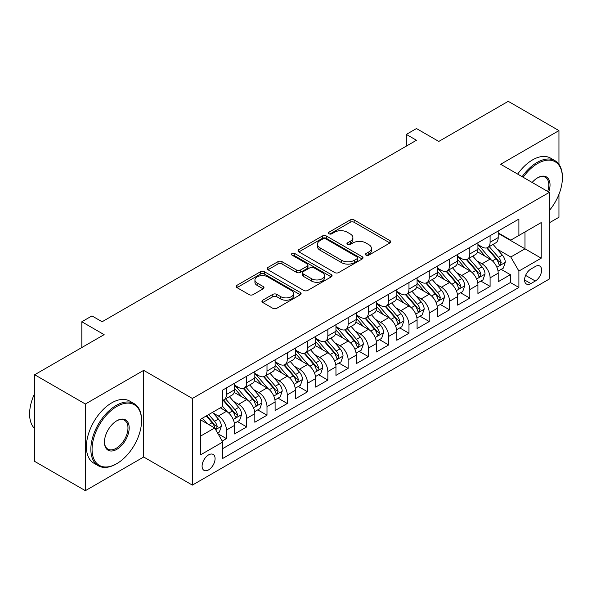 <?xml version="1.0" encoding="UTF-8"?>
<svg xmlns="http://www.w3.org/2000/svg" width="592" height="592" viewBox="0 0 592 592"><rect width="100%" height="100%" fill="white"/><g stroke="black" fill="none" stroke-linecap="round" stroke-linejoin="round"><path stroke-width="0.89" d="M366.026 255.167A1.968 1.14 0 0 0 368.816 255.167L389.965 242.957A2.812 1.628 0 0 0 390.794 241.802A2.812 1.628 0 0 0 389.965 240.655L354.134 219.965A2.812 1.628 0 0 0 350.153 219.965L328.997 232.182A1.968 1.14 0 0 0 328.419 232.982A1.968 1.14 0 0 0 328.997 233.788A1.968 1.14 0 0 0 331.786 233.788L334.524 232.212A9.006 5.202 0 0 1 347.267 232.212L350.249 233.936A9.006 5.202 0 0 1 352.891 237.614A9.006 5.202 0 0 1 350.249 241.292L347.511 242.868A1.968 1.14 0 0 0 346.934 243.675A1.968 1.14 0 0 0 347.511 244.481A1.968 1.14 0 0 0 350.301 244.481L353.039 242.898A9.006 5.202 0 0 1 365.782 242.898L368.764 244.622A9.006 5.202 0 0 1 371.406 248.3A9.006 5.202 0 0 1 368.764 251.977L366.026 253.561A1.968 1.14 0 0 0 365.449 254.36A1.968 1.14 0 0 0 366.026 255.167L366.026 253.561M208.584 469.885A9.176 5.298 120 0 0 214.585 461.797A9.176 5.298 120 0 0 213.172 454.441A9.176 5.298 120 0 0 208.584 454.9A9.176 5.298 120 0 0 202.59 462.988A9.176 5.298 120 0 0 203.996 470.344A9.176 5.298 120 0 0 208.584 469.885M262.759 300.196A2.812 1.628 0 0 0 261.93 301.343A2.812 1.628 0 0 0 262.759 302.49L272.808 308.299A2.812 1.628 0 0 0 276.79 308.299L300.285 294.735A2.812 1.628 0 0 0 301.106 293.588A2.812 1.628 0 0 0 300.285 292.433L264.446 271.75A2.812 1.628 0 0 0 260.465 271.75L236.978 285.307A2.812 1.628 0 0 0 236.149 286.461A2.812 1.628 0 0 0 236.978 287.608L249.121 294.616A2.812 1.628 0 0 0 253.102 294.616L263.159 288.815A2.812 1.628 0 0 0 263.98 287.668A2.812 1.628 0 0 0 263.159 286.513L257.135 283.043A7.533 4.351 0 0 1 254.93 279.964A7.533 4.351 0 0 1 259.577 275.946A7.533 4.351 0 0 1 267.784 276.893L291.375 290.509A7.533 4.351 0 0 1 293.58 293.588A7.533 4.351 0 0 1 288.933 297.598A7.533 4.351 0 0 1 280.726 296.659L276.79 294.387A2.812 1.628 0 0 0 272.808 294.387L262.759 300.196L262.759 302.49M558.952 164.339L558.952 130.603L508.247 101.328L438.783 141.436L416.472 128.553L406.334 134.406L416.472 140.26L102.105 321.759L91.967 315.906L81.822 321.759L81.822 347.519M85.374 404.018L85.374 490.672L143.686 457.009L143.686 370.355L85.374 404.018L34.669 374.743L104.133 334.643L81.822 321.759M143.686 370.355L192.363 398.46L549.317 192.37L549.317 279.024L192.363 485.107L192.363 398.46M558.952 130.603L500.64 164.265L549.317 192.37M334.724 272.549A2.812 1.628 0 0 0 338.705 272.549L362.193 258.985A2.812 1.628 0 0 0 363.022 257.838A2.812 1.628 0 0 0 362.193 256.691L326.362 236.001A2.812 1.628 0 0 0 322.381 236.001L298.886 249.565A2.812 1.628 0 0 0 298.065 250.712A2.812 1.628 0 0 0 298.886 251.859L334.724 272.549M292.811 255.596A1.968 1.14 0 0 1 294.809 255.87L294.809 253.531L331.239 274.562A2.812 1.628 0 0 1 332.068 275.709A2.812 1.628 0 0 1 331.239 276.864L307.751 290.42A2.812 1.628 0 0 1 303.77 290.42L267.932 269.737L267.932 267.436A2.812 1.628 0 0 0 267.11 268.583A2.812 1.628 0 0 0 267.932 269.737M267.932 267.436L277.988 261.634A2.812 1.628 0 0 1 281.97 261.634L296.503 270.026A2.812 1.628 0 0 0 300.484 270.026L307.152 266.171A2.812 1.628 0 0 0 307.973 265.024A2.812 1.628 0 0 0 307.152 263.877L292.019 255.137A1.968 1.14 0 0 1 291.442 254.331A1.968 1.14 0 0 1 292.663 253.28A1.968 1.14 0 0 1 294.809 253.531M85.374 490.672L34.669 461.397L34.669 374.743M549.317 222.814L558.952 217.257L558.952 194.331M222.222 441.055L226.433 438.62L218.019 433.766M213.231 413.083L218.322 416.021A11.47 6.623 60 0 1 226.433 430.073L234.543 425.389L234.543 433.936L246.716 426.913L237.488 421.585M233.507 401.376L238.606 404.314A11.47 6.623 60 0 1 246.716 418.366L254.826 413.682L254.826 422.229L266.999 415.207L257.772 409.879M253.79 389.662L258.882 392.607A11.47 6.623 60 0 1 266.999 406.652L275.11 401.968L275.11 410.522L287.275 403.492L278.048 398.164M274.074 377.955L279.165 380.893A11.47 6.623 60 0 1 287.275 394.945L295.393 390.261L295.393 398.808L307.559 391.786L298.331 386.458M294.357 366.248L299.448 369.186A11.47 6.623 60 0 1 307.559 383.239L315.677 378.554L315.677 387.101L327.842 380.071L318.614 374.743M314.641 354.534L319.732 357.472A11.47 6.623 60 0 1 327.842 371.524L335.953 366.84L335.953 375.395L348.126 368.365L338.898 363.037M334.917 342.827L340.008 345.765A11.47 6.623 60 0 1 348.126 359.818L356.236 355.133L356.236 363.68L368.409 356.658L359.174 351.33M355.2 331.113L360.291 334.058A11.47 6.623 60 0 1 368.409 348.111L376.519 343.427L376.519 351.974L388.685 344.944L379.457 339.616M375.483 319.406L380.575 322.344A11.47 6.623 60 0 1 388.685 336.397L396.803 331.712L396.803 340.259L408.968 333.237L399.741 327.909M395.767 307.699L400.858 310.637A11.47 6.623 60 0 1 408.968 324.69L417.079 320.006L417.079 328.553L429.252 321.53L420.024 316.202M416.043 295.985L421.141 298.93A11.47 6.623 60 0 1 429.252 312.976L437.362 308.299L437.362 316.846L449.535 309.816L440.307 304.488M436.326 284.278L441.417 287.216A11.47 6.623 60 0 1 449.535 301.269L457.646 296.585L457.646 305.132L469.811 298.109L460.583 292.781M456.61 272.572L461.701 275.509A11.47 6.623 60 0 1 469.811 289.562L477.929 284.878L477.929 293.425L490.095 286.402L490.095 277.848A11.47 6.623 -120 0 0 481.984 263.803L476.893 260.857M480.867 281.074L490.095 286.402M234.543 425.389A11.47 6.623 -120 0 0 226.433 411.336L220.35 407.829M254.826 413.682A11.47 6.623 -120 0 0 246.716 399.63L234.173 392.385M275.11 401.968A11.47 6.623 -120 0 0 266.999 387.923L254.456 380.678M295.393 390.261A11.47 6.623 -120 0 0 287.275 376.209L274.732 368.971M315.677 378.554A11.47 6.623 -120 0 0 307.559 364.502L295.016 357.257M335.953 366.84A11.47 6.623 -120 0 0 327.842 352.795L315.299 345.55M356.236 355.133A11.47 6.623 -120 0 0 348.126 341.081L335.583 333.844M376.519 343.427A11.47 6.623 -120 0 0 368.409 329.374L355.866 322.129M396.803 331.712A11.47 6.623 -120 0 0 388.685 317.66L376.142 310.423M417.079 320.006A11.47 6.623 -120 0 0 408.968 305.953L396.425 298.708M437.362 308.299A11.47 6.623 -120 0 0 429.252 294.246L416.709 287.002M457.646 296.585A11.47 6.623 -120 0 0 449.535 282.532L436.992 275.295M477.929 284.878A11.47 6.623 -120 0 0 469.811 270.825L457.268 263.581M535.323 266.489L530.861 269.071A8.895 5.136 120 0 0 525.052 276.901A8.895 5.136 120 0 0 526.414 284.027A8.895 5.136 120 0 0 530.861 283.59L535.323 281.015A8.895 5.136 120 0 0 541.132 273.178A8.895 5.136 120 0 0 539.771 266.052A8.895 5.136 120 0 0 535.323 266.489M200.473 436.163L214.674 427.964L222.784 442.017L222.784 458.415L518.895 287.453L518.895 271.062L510.785 257.009L497.169 249.151M222.784 442.017L200.473 454.9L200.473 419.299L222.784 406.423L222.784 390.024L518.895 219.07L518.895 235.461L541.206 222.585L541.206 258.179L518.895 271.062M234.543 385.111L238.606 387.449A11.47 6.623 60 0 0 244.341 388.019L252.451 383.335A11.47 6.623 -120 0 0 254.826 378.081L254.826 371.524M254.826 373.397L258.882 375.742A11.47 6.623 60 0 0 264.624 376.312L272.734 371.628A11.47 6.623 -120 0 0 275.11 366.374L275.11 359.818M275.11 361.69L279.165 364.036A11.47 6.623 60 0 0 284.9 364.598L293.018 359.914A11.47 6.623 -120 0 0 295.393 354.667L295.393 348.103M295.393 349.983L299.448 352.321A11.47 6.623 60 0 0 305.183 352.891L313.294 348.207A11.47 6.623 -120 0 0 315.677 342.953L315.677 336.397M315.677 338.269L319.732 340.615A11.47 6.623 60 0 0 325.467 341.184L333.577 336.5A11.47 6.623 -120 0 0 335.953 331.246L335.953 324.69M335.953 326.562L340.008 328.9A11.47 6.623 60 0 0 345.75 329.47L353.861 324.786A11.47 6.623 -120 0 0 356.236 319.539L356.236 312.976M356.236 314.855L360.291 317.194A11.47 6.623 60 0 0 366.026 317.763L374.144 313.079A11.47 6.623 -120 0 0 376.519 307.825L376.519 301.269M376.519 303.141L380.575 305.487A11.47 6.623 60 0 0 386.31 306.049L394.427 301.372A11.47 6.623 -120 0 0 396.803 296.118L396.803 289.562M396.803 291.434L400.858 293.773A11.47 6.623 60 0 0 406.593 294.342L414.703 289.658A11.47 6.623 -120 0 0 417.079 284.404L417.079 277.848M417.079 279.72L421.141 282.066A11.47 6.623 60 0 0 426.876 282.636L434.987 277.951A11.47 6.623 -120 0 0 437.362 272.697L437.362 266.141M437.362 268.013L441.417 270.359A11.47 6.623 60 0 0 447.16 270.921L455.27 266.237A11.47 6.623 -120 0 0 457.646 260.991L457.646 254.434M457.646 256.306L461.701 258.645A11.47 6.623 60 0 0 467.436 259.215L475.554 254.53A11.47 6.623 -120 0 0 477.929 249.276L477.929 242.72M222.784 448.573L510.378 282.532L510.378 274.688L498.205 281.718L498.205 273.164A11.47 6.623 -120 0 0 490.095 259.118L477.552 251.874M477.929 244.592L481.984 246.938A11.47 6.623 -120 0 0 487.719 247.508A11.47 6.623 -120 0 0 490.095 242.254L490.095 235.697M487.719 247.508L495.83 242.824A11.47 6.623 -120 0 0 498.205 237.57L498.205 231.013M226.433 387.923L226.433 394.479A11.47 6.623 60 0 1 224.057 399.726A11.47 6.623 60 0 1 222.784 400.192M224.057 399.726L232.168 395.042A11.47 6.623 -120 0 0 234.543 389.795L234.543 383.239M246.716 376.209L246.716 382.765A11.47 6.623 60 0 1 244.341 388.019M266.999 364.502L266.999 371.058A11.47 6.623 60 0 1 264.624 376.312M287.275 352.788L287.275 359.351A11.47 6.623 60 0 1 284.9 364.598M307.559 341.081L307.559 347.637A11.47 6.623 60 0 1 305.183 352.891M327.842 329.374L327.842 335.93A11.47 6.623 60 0 1 325.467 341.184M348.126 317.66L348.126 324.216A11.47 6.623 60 0 1 345.75 329.47M368.409 305.953L368.409 312.509A11.47 6.623 60 0 1 366.026 317.763M388.685 294.246L388.685 300.803A11.47 6.623 60 0 1 386.31 306.049M408.968 282.532L408.968 289.088A11.47 6.623 60 0 1 406.593 294.342M429.252 270.825L429.252 277.382A11.47 6.623 60 0 1 426.876 282.636M449.535 259.111L449.535 265.675A11.47 6.623 60 0 1 447.16 270.921M469.811 247.404L469.811 253.961A11.47 6.623 60 0 1 467.436 259.215M469.811 289.562L469.811 298.109M449.535 301.269L449.535 309.816M429.252 312.976L429.252 321.53M408.968 324.69L408.968 333.237M388.685 336.397L388.685 344.944M368.409 348.111L368.409 356.658M348.126 359.818L348.126 368.365M327.842 371.524L327.842 380.071M307.559 383.239L307.559 391.786M287.275 394.945L287.275 403.492M266.999 406.652L266.999 415.207M246.716 418.366L246.716 426.913M226.433 430.073L226.433 438.62M214.674 427.964L200.473 419.772M510.785 257.009L524.978 248.81L524.978 231.946L541.206 222.585M498.205 233.352L541.206 258.179M498.205 232.885L510.785 240.145L518.895 235.461M143.686 457.009L192.363 485.107M406.334 134.406L406.334 146.12M501.15 269.36L510.378 274.688M510.378 282.532L518.895 287.453M366.818 255.448L368.764 254.323A9.006 5.202 0 0 0 371.406 250.638L371.406 248.3M352.891 237.614L352.891 239.952A9.006 5.202 0 0 1 350.249 243.63L348.303 244.755M389.928 242.979L354.134 222.311A2.812 1.628 0 0 0 350.153 222.311L329.788 234.069M362.156 259.007L326.362 238.347A2.812 1.628 0 0 0 322.381 238.347L298.93 251.881M357.22 258.645A1.968 1.14 0 0 0 357.797 257.838A1.968 1.14 0 0 0 357.22 257.032L325.763 238.872A1.968 1.14 0 0 0 322.98 238.872L320.094 240.544A9.006 5.202 0 0 0 317.453 244.222A9.006 5.202 0 0 0 320.094 247.9L341.591 260.31A9.006 5.202 0 0 0 354.334 260.31L357.22 258.645L357.22 260.983A1.968 1.14 0 0 0 357.797 260.184L357.797 257.838M317.453 244.222L317.453 246.561A9.006 5.202 0 0 0 320.094 250.238L320.094 247.9M357.22 260.983L354.334 262.656A9.006 5.202 0 0 1 341.591 262.656L320.094 250.238M267.969 269.76L277.988 263.973L277.988 261.634M307.973 265.024L307.973 267.362A2.812 1.628 0 0 1 307.152 268.516L300.484 272.364A2.812 1.628 0 0 1 296.503 272.364L281.97 263.973A2.812 1.628 0 0 0 277.988 263.973M294.809 255.87L331.202 276.886M311.584 278.728A7.533 4.351 0 0 0 319.791 279.668A7.533 4.351 0 0 0 324.438 275.657A7.533 4.351 0 0 0 322.233 272.579L313.923 267.784A2.812 1.628 0 0 0 309.942 267.784L303.267 271.632A2.812 1.628 0 0 0 302.445 272.779A2.812 1.628 0 0 0 303.267 273.933L311.584 278.728L311.584 281.074A7.533 4.351 0 0 0 319.791 282.014A7.533 4.351 0 0 0 324.438 277.996L324.438 275.657M302.445 272.779L302.445 275.125A2.812 1.628 0 0 0 303.267 276.272L303.267 273.933M311.584 281.074L303.267 276.272M293.58 293.588L293.58 295.926A7.533 4.351 0 0 1 288.933 299.944A7.533 4.351 0 0 1 280.726 299.004L276.79 296.733A2.812 1.628 0 0 0 272.808 296.733L262.796 302.512M254.93 279.964L254.93 282.31A7.533 4.351 0 0 0 257.135 285.381L257.135 283.043M263.114 288.837L257.135 285.381M300.248 294.757L264.446 274.089A2.812 1.628 0 0 0 260.465 274.089L237.015 287.631M498.035 271.158L503.281 268.132L505.309 262.278A7.6 4.388 -120 0 0 502.349 255.137L493.077 244.407M491.219 259.858L480.23 247.13A21.941 12.669 -120 0 0 477.929 244.718M485.196 256.284L479.046 249.173A18.211 10.515 -120 0 0 477.929 247.944M486.683 247.915L496.059 258.771A7.6 4.388 60 0 1 498.767 264.002L499.322 264.905L500.351 264.765L501.202 262.604A7.6 4.388 -120 0 0 498.494 257.365L489.229 246.635M487.238 247.737L497.31 259.4A3.87 2.235 60 0 1 498.286 260.917L501.202 262.604M549.317 210.545A34.995 20.202 120 0 0 562.4 177.792A34.995 20.202 120 0 0 537.654 163.503A34.995 20.202 120 0 0 523.173 177.274M522.129 176.675A35.853 20.698 -60 0 1 537.048 162.452A35.853 20.698 -60 0 1 554.978 160.676A35.853 20.698 -60 0 1 562.4 177.089L562.4 177.792M532.156 182.462A17.494 10.101 -60 0 1 537.654 177.792L537.654 177.792A17.494 10.101 -60 0 1 548.74 192.037M517.667 174.092A35.853 20.698 -60 0 1 532.585 159.877A35.853 20.698 -60 0 1 550.516 158.101L554.978 160.676M547.674 191.423A16.635 9.605 120 0 0 545.365 177.319A16.635 9.605 120 0 0 537.351 177.977M116.202 463.973L116.809 463.625A34.995 20.202 120 0 0 141.555 420.764A34.995 20.202 120 0 0 116.809 406.482A34.995 20.202 120 0 0 92.071 449.335A34.995 20.202 120 0 0 116.809 463.625L116.202 463.973A35.853 20.698 -60 0 1 98.279 465.749A35.853 20.698 -60 0 1 92.781 437.022A35.853 20.698 -60 0 1 116.202 405.424A35.853 20.698 -60 0 1 134.132 403.648A35.853 20.698 -60 0 1 141.555 420.061L141.555 420.764M116.809 449.335A17.494 10.101 -60 0 1 104.436 442.194A17.494 10.101 -60 0 1 116.809 420.764L116.809 420.764A17.494 10.101 -60 0 1 129.182 427.905A17.494 10.101 -60 0 1 116.809 449.335M104.444 441.839A16.635 9.605 120 0 0 107.885 449.106A16.635 9.605 120 0 0 116.202 448.285A16.635 9.605 120 0 0 127.073 433.625A16.635 9.605 120 0 0 124.52 420.29A16.635 9.605 120 0 0 116.506 420.949M98.279 465.749L93.817 463.173A35.853 20.698 -60 0 1 88.319 434.447A35.853 20.698 -60 0 1 111.74 402.849A35.853 20.698 -60 0 1 129.67 401.073L134.132 403.648M34.669 428.608A35.853 20.698 -60 0 1 34.669 393.48M477.759 282.865L482.998 279.838L485.026 273.985A7.6 4.388 -120 0 0 482.066 266.851L472.801 256.121M470.943 271.565L459.954 258.845A21.941 12.669 -120 0 0 457.646 256.432M464.912 267.998L458.77 260.88A18.211 10.515 -120 0 0 457.646 259.659M466.407 259.629L475.776 270.477A7.6 4.388 60 0 1 478.484 275.717L479.039 276.619L480.068 276.471L480.919 274.311A7.6 4.388 -120 0 0 478.21 269.071L468.945 258.341M466.955 259.451L477.026 271.114A3.87 2.235 60 0 1 478.003 272.623L480.919 274.311M457.475 294.579L462.715 291.553L464.742 285.692A7.6 4.388 -120 0 0 461.782 278.558L452.517 267.828M450.66 283.279L439.671 270.551A21.941 12.669 -120 0 0 437.362 268.139M444.629 279.705L438.487 272.586A18.211 10.515 -120 0 0 437.362 271.365M446.124 271.336L455.492 282.192A7.6 4.388 60 0 1 458.208 287.423L458.756 288.326L459.784 288.178L460.643 286.017A7.6 4.388 -120 0 0 457.927 280.786L448.662 270.056M446.671 271.158L456.743 282.821A3.87 2.235 60 0 1 457.72 284.338L460.643 286.017M437.192 306.286L442.431 303.259L444.459 297.406A7.6 4.388 -120 0 0 441.499 290.265L432.234 279.542M430.377 294.986L419.388 282.258A21.941 12.669 -120 0 0 417.079 279.846M424.353 291.412L418.204 284.301A18.211 10.515 -120 0 0 417.079 283.072M425.84 283.043L435.216 293.898A7.6 4.388 60 0 1 437.925 299.138L438.48 300.033L439.501 299.892L440.359 297.732A7.6 4.388 -120 0 0 437.651 292.492L428.379 281.762M426.395 282.872L436.467 294.527A3.87 2.235 60 0 1 437.436 296.044L440.359 297.732M416.909 317.993L422.155 314.966L424.183 309.113A7.6 4.388 -120 0 0 421.223 301.979L411.951 291.249M410.093 306.693L399.104 293.972A21.941 12.669 -120 0 0 396.803 291.56M404.07 303.126L397.92 296.007A18.211 10.515 -120 0 0 396.803 294.786M405.557 294.757L414.933 305.605A7.6 4.388 60 0 1 417.641 310.844L418.196 311.747L419.225 311.599L420.076 309.438A7.6 4.388 -120 0 0 417.367 304.199L408.103 293.477M406.112 294.579L416.183 306.242A3.87 2.235 60 0 1 417.16 307.751L420.076 309.438M396.633 329.707L401.872 326.68L403.899 320.827A7.6 4.388 -120 0 0 400.939 313.686L391.675 302.956M389.817 318.407L378.828 305.679A21.941 12.669 -120 0 0 376.519 303.267M383.786 314.833L377.637 307.714A18.211 10.515 -120 0 0 376.519 306.493M385.281 306.464L394.649 317.319A7.6 4.388 60 0 1 397.358 322.551L397.913 323.454L398.941 323.306L399.792 321.145A7.6 4.388 -120 0 0 397.084 315.913L387.819 305.183M385.829 306.286L395.9 317.948A3.87 2.235 60 0 1 396.877 319.465L399.792 321.145M376.349 341.414L381.588 338.387L383.616 332.534A7.6 4.388 -120 0 0 380.656 325.4L371.391 314.67M369.534 330.114L358.545 317.393A21.941 12.669 -120 0 0 356.236 314.981M363.503 326.54L357.361 319.428A18.211 10.515 -120 0 0 356.236 318.2M364.998 318.178L374.366 329.026A7.6 4.388 60 0 1 377.082 334.265L377.629 335.161L378.658 335.02L379.509 332.859A7.6 4.388 -120 0 0 376.801 327.62L367.536 316.89M365.545 318L375.617 329.655A3.87 2.235 60 0 1 376.593 331.172L379.509 332.859M356.066 353.121L361.305 350.101L363.333 344.241A7.6 4.388 -120 0 0 360.373 337.107L351.108 326.377M349.25 341.821L338.261 329.1A21.941 12.669 -120 0 0 335.953 326.688M343.227 338.254L337.077 331.135A18.211 10.515 -120 0 0 335.953 329.914M344.714 329.885L354.09 340.733A7.6 4.388 60 0 1 356.798 345.972L357.353 346.875L358.375 346.727L359.233 344.566A7.6 4.388 -120 0 0 356.525 339.334L347.252 328.604M345.262 329.707L355.333 341.369A3.87 2.235 60 0 1 356.31 342.879L359.233 344.566M335.782 364.835L341.029 361.808L343.049 355.955A7.6 4.388 -120 0 0 340.089 348.814L330.824 338.084M328.967 353.535L317.978 340.807A21.941 12.669 -120 0 0 315.677 338.395M322.943 349.961L316.794 342.842A18.211 10.515 -120 0 0 315.677 341.621M324.431 341.591L333.807 352.447A7.6 4.388 60 0 1 336.515 357.679L337.07 358.582L338.099 358.441L338.95 356.273A7.6 4.388 -120 0 0 336.241 351.041L326.969 340.311M324.986 341.414L335.057 353.076A3.87 2.235 60 0 1 336.034 354.593L338.95 356.273M315.499 376.542L320.746 373.515L322.773 367.662A7.6 4.388 -120 0 0 319.813 360.528L310.541 349.798M308.691 365.242L297.695 352.521A21.941 12.669 -120 0 0 295.393 350.109M302.66 361.675L296.511 354.556A18.211 10.515 -120 0 0 295.393 353.328M304.147 353.306L313.523 364.154A7.6 4.388 60 0 1 316.232 369.393L316.787 370.296L317.815 370.148L318.666 367.987A7.6 4.388 -120 0 0 315.958 362.748L306.693 352.018M304.702 353.128L314.774 364.783A3.87 2.235 60 0 1 315.751 366.3L318.666 367.987M295.223 388.256L300.462 385.229L302.49 379.368A7.6 4.388 -120 0 0 299.53 372.235L290.265 361.505M288.408 376.949L277.419 364.228A21.941 12.669 -120 0 0 275.11 361.816M282.377 373.382L276.235 366.263A18.211 10.515 -120 0 0 275.11 365.042M283.871 365.012L293.24 375.868A7.6 4.388 60 0 1 295.956 381.1L296.503 382.003L297.532 381.855L298.383 379.694A7.6 4.388 -120 0 0 295.674 374.462L286.41 363.732M284.419 364.835L294.49 376.497A3.87 2.235 60 0 1 295.467 378.014L298.383 379.694M274.94 399.963L280.179 396.936L282.206 391.083A7.6 4.388 -120 0 0 279.246 383.942L269.982 373.219M268.124 388.663L257.135 375.935A21.941 12.669 -120 0 0 254.826 373.522M262.101 385.089L255.951 377.977A18.211 10.515 -120 0 0 254.826 376.749M263.588 376.719L272.964 387.575A7.6 4.388 60 0 1 275.672 392.807L276.22 393.71L277.248 393.569L278.107 391.408A7.6 4.388 -120 0 0 275.391 386.169L266.126 375.439M264.136 376.542L274.207 388.204A3.87 2.235 60 0 1 275.184 389.721L278.107 391.408M254.656 411.669L259.895 408.643L261.923 402.789A7.6 4.388 -120 0 0 258.963 395.656L249.698 384.926M247.841 400.37L236.852 387.649A21.941 12.669 -120 0 0 234.543 385.237M241.817 396.803L235.668 389.684A18.211 10.515 -120 0 0 234.543 388.463M243.305 388.433L252.68 399.282A7.6 4.388 60 0 1 255.389 404.521L255.944 405.424L256.965 405.276L257.823 403.115A7.6 4.388 -120 0 0 255.115 397.876L245.843 387.153M243.86 388.256L253.931 399.918A3.87 2.235 60 0 1 254.9 401.428L257.823 403.115M234.373 423.384L239.619 420.357L241.647 414.504A7.6 4.388 -120 0 0 238.687 407.363L229.415 396.633M227.557 412.084L222.71 406.46M221.534 408.51L220.742 407.599M223.021 400.14L232.397 410.996A7.6 4.388 60 0 1 235.105 416.228L235.66 417.131L236.689 416.983L237.54 414.822A7.6 4.388 -120 0 0 234.832 409.59L225.567 398.86M223.576 399.963L233.648 411.625A3.87 2.235 60 0 1 234.624 413.142L237.54 414.822M217.612 433.063L219.336 432.064L221.364 426.21A7.6 4.388 -120 0 0 218.404 419.069L212.565 412.321M207.126 423.606L202.427 418.174M201.25 420.216L200.473 419.321M206.282 415.947L212.114 422.703A7.6 4.388 60 0 1 214.822 427.942L215.377 428.837L216.406 428.697L217.257 426.536A7.6 4.388 -120 0 0 214.548 421.297L208.717 414.541M206.749 415.68L213.364 423.332A3.87 2.235 60 0 1 214.341 424.849L217.257 426.536M218.322 416.021L226.433 411.336M238.606 404.314L246.716 399.63M258.882 392.607L266.999 387.923M279.165 380.893L287.275 376.209M299.448 369.186L307.559 364.502M319.732 357.472L327.842 352.795M340.008 345.765L348.126 341.081M360.291 334.058L368.409 329.374M380.575 322.344L388.685 317.66M400.858 310.637L408.968 305.953M421.141 298.93L429.252 294.246M441.417 287.216L449.535 282.532M461.701 275.509L469.811 270.825M481.984 263.803L490.095 259.118M490.095 242.254L498.205 237.57M226.433 394.479L234.543 389.795M246.716 382.765L254.826 378.081M266.999 371.058L275.11 366.374M287.275 359.351L295.393 354.667M307.559 347.637L315.677 342.953M327.842 335.93L335.953 331.246M348.126 324.216L356.236 319.539M368.409 312.509L376.519 307.825M388.685 300.803L396.803 296.118M408.968 289.088L417.079 284.404M429.252 277.382L437.362 272.697M449.535 265.675L457.646 260.991M469.811 253.961L477.929 249.276M490.095 277.848L498.205 273.164M525.6 275.398L535.323 281.015M524.571 279.957L530.861 283.59M368.764 254.323L368.764 251.977M347.511 244.481L347.511 242.868M350.249 243.63L350.249 241.292M328.997 233.788L328.997 232.182M350.153 222.311L350.153 219.965M354.134 222.311L354.134 219.965M389.965 242.957L389.965 240.655M298.886 251.859L298.886 249.565M322.381 238.347L322.381 236.001M326.362 238.347L326.362 236.001M362.193 258.985L362.193 256.691M341.591 262.656L341.591 260.31M354.334 262.656L354.334 260.31M281.97 263.973L281.97 261.634M296.503 272.364L296.503 270.026M300.484 272.364L300.484 270.026M307.152 268.516L307.152 266.171M331.239 276.864L331.239 274.562M272.808 296.733L272.808 294.387M276.79 296.733L276.79 294.387M280.726 299.004L280.726 296.659M263.159 288.815L263.159 286.513M236.978 287.608L236.978 285.307M260.465 274.089L260.465 271.75M264.446 274.089L264.446 271.75M300.285 294.735L300.285 292.433M496.88 267.258L505.257 262.426M480.23 247.13L481.281 246.531M498.494 257.365L502.349 255.137M492.433 260.865L496.059 258.771M476.597 278.973L484.974 274.133M459.954 258.845L460.998 258.238M478.21 269.071L482.066 266.851M472.15 272.572L475.776 270.477M456.314 290.679L464.69 285.84M439.671 270.551L440.714 269.952M457.927 280.786L461.782 278.558M451.874 284.278L455.492 282.192M436.03 302.386L444.414 297.554M419.388 282.258L420.431 281.659M437.651 292.492L441.499 290.265M431.59 295.993L435.216 293.898M415.754 314.1L424.131 309.261M399.104 293.972L400.148 293.366M417.367 304.199L421.223 301.979M411.307 307.699L414.933 305.605M395.471 325.807L403.848 320.968M378.828 305.679L379.872 305.08M397.084 315.913L400.939 313.686M391.023 319.414L394.649 317.319M375.187 337.514L383.564 332.682M358.545 317.393L359.588 316.787M376.801 327.62L380.656 325.4M370.74 331.12L374.366 329.026M354.904 349.228L363.288 344.389M338.261 329.1L339.305 328.493M356.525 339.334L360.373 337.107M350.464 342.827L354.09 340.733M334.628 360.935L343.005 356.103M317.978 340.807L319.021 340.208M336.241 351.041L340.089 348.814M330.181 354.541L333.807 352.447M314.345 372.649L322.721 367.81M297.695 352.521L298.745 351.914M315.958 362.748L319.813 360.528M309.897 366.248L313.523 364.154M294.061 384.356L302.438 379.516M277.419 364.228L278.462 363.629M295.674 374.462L299.53 372.235M289.614 377.955L293.24 375.868M273.778 396.063L282.155 391.231M257.135 375.935L258.179 375.335M275.391 386.169L279.246 383.942M269.338 389.669L272.964 387.575M253.502 407.777L261.879 402.937M236.852 387.649L237.895 387.042M255.115 397.876L258.963 395.656M249.054 401.376L252.68 399.282M233.218 419.484L241.595 414.644M234.832 409.59L238.687 407.363M228.771 413.083L232.397 410.996M215.636 429.637L221.312 426.358M214.548 421.297L218.404 419.069M208.835 424.597L212.114 422.703"/></g></svg>
